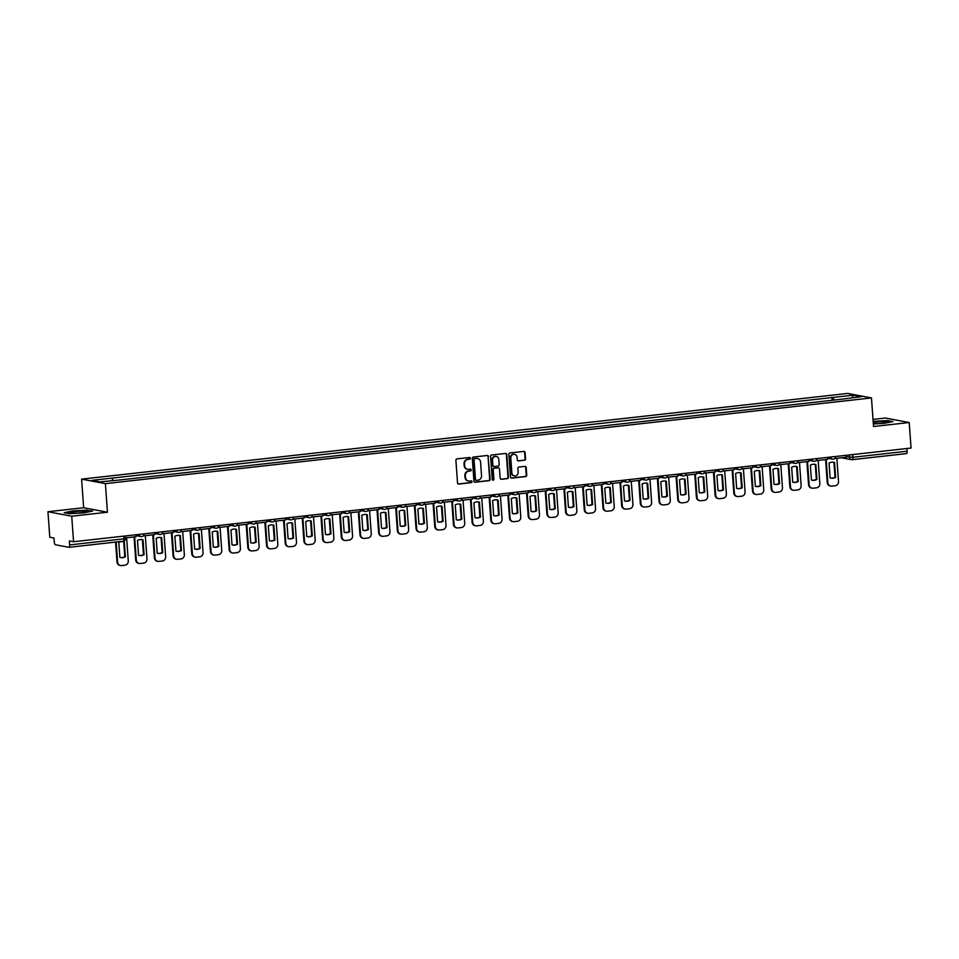 <?xml version="1.0" encoding="UTF-8"?>
<svg xmlns="http://www.w3.org/2000/svg" width="959" height="959" viewBox="0 0 959 959"><rect width="100%" height="100%" fill="white"/><g stroke="black" fill="none" stroke-linecap="round" stroke-linejoin="round"><path stroke-width="1.44" d="M470.366 458.27A0.887 0.827 100.7 0 0 469.478 457.479L456.975 458.882A1.271 1.175 100.7 0 0 455.897 460.272L457.515 482.928A1.271 1.175 100.7 0 0 458.786 484.055L471.277 482.653A0.887 0.827 100.7 0 0 471.384 480.903A0.887 0.827 100.7 0 0 471.157 480.891L469.538 481.07A4.064 3.764 100.7 0 1 465.487 477.462L465.343 475.58A4.064 3.764 100.7 0 1 468.819 471.133L470.437 470.953A0.887 0.827 100.7 0 0 470.545 469.191A0.887 0.827 100.7 0 0 470.318 469.191L468.699 469.371A4.064 3.764 100.7 0 1 464.647 465.762L464.504 463.868A4.064 3.764 100.7 0 1 467.98 459.421L469.598 459.241A0.887 0.827 100.7 0 0 470.366 458.27M467.417 469.275A4.064 3.764 100.7 0 1 464.168 465.666L464.036 463.784A4.064 3.764 100.7 0 1 467.512 459.337L469.119 459.157A0.887 0.827 100.7 0 0 469.454 457.479M458.222 483.971A1.271 1.175 100.7 0 0 458.306 483.959L470.797 482.569A0.887 0.827 100.7 0 0 471.133 480.891M468.256 480.986A4.064 3.764 100.7 0 1 465.007 477.378L464.875 475.484A4.064 3.764 100.7 0 1 468.352 471.037L469.958 470.857A0.887 0.827 100.7 0 0 470.294 469.191M524.477 460.272A1.271 1.175 100.7 0 0 525.556 458.882L525.1 452.528A1.271 1.175 100.7 0 0 523.83 451.401L509.96 452.948A1.271 1.175 100.7 0 0 508.869 454.338L510.5 476.995A1.271 1.175 100.7 0 0 511.758 478.121L525.64 476.575A1.271 1.175 100.7 0 0 526.731 475.184L526.179 467.501A1.271 1.175 100.7 0 0 524.909 466.374L518.975 467.045A1.271 1.175 100.7 0 0 517.884 468.436L518.16 472.236A3.392 3.141 100.7 0 1 514.384 475.928A3.392 3.141 100.7 0 1 511.866 472.943L510.799 458.03A3.392 3.141 100.7 0 1 514.575 454.338A3.392 3.141 100.7 0 1 517.093 457.323L517.261 459.817A1.271 1.175 100.7 0 0 518.531 460.943L523.998 460.188A1.271 1.175 100.7 0 0 525.076 458.798L524.621 452.432A1.271 1.175 100.7 0 0 523.914 451.389M107.444 512.226L83.649 507.731L47.95 511.722L71.733 516.218L107.444 512.226L105.394 483.636L871.467 397.925L873.517 426.515L909.216 422.523L911.05 448.045L73.567 541.739L69.36 540.936L69.635 544.916L123.915 538.838L125.545 538.478L125.365 535.937M71.733 516.218L73.567 541.739M488.527 456.616A1.271 1.175 100.7 0 0 487.256 455.489L473.386 457.047A1.271 1.175 100.7 0 0 472.296 458.438L473.926 481.094A1.271 1.175 100.7 0 0 475.184 482.221L489.066 480.663A1.271 1.175 100.7 0 0 490.157 479.272L488.047 456.532A1.271 1.175 100.7 0 0 487.34 455.489M491.667 454.998L505.549 453.451A1.271 1.175 100.7 0 1 506.82 454.578L508.438 477.234A1.271 1.175 100.7 0 1 507.347 478.625L501.413 479.284A1.271 1.175 100.7 0 1 500.142 478.157L499.483 468.963A1.271 1.175 100.7 0 0 498.224 467.836L494.281 468.28A1.271 1.175 100.7 0 0 493.202 469.67L493.885 479.236A0.887 0.827 100.7 0 1 492.89 480.207A0.887 0.827 100.7 0 1 492.231 479.428L490.588 456.388A1.271 1.175 100.7 0 1 491.667 454.998M47.95 511.722L49.784 537.244L53.992 538.035L54.279 542.015A2.589 0.935 -96.4 0 0 55.406 544.76L68.868 547.301A2.589 0.935 -96.4 0 0 68.976 547.301A2.589 0.935 -96.4 0 0 69.635 544.916M83.649 507.731L81.599 479.14L847.684 393.43L871.467 397.925M909.216 422.523L885.433 418.028L873.014 419.419M906.926 448.5L907.13 451.221A2.589 0.935 83.6 0 1 906.459 453.607A2.589 0.935 83.6 0 1 906.363 453.607L852.287 459.649M834.138 400.059L833.059 397.446L853.186 395.192L861.17 396.702L842.158 399.16L121.134 479.836L99.892 481.874L91.896 480.363L112.023 478.109L112.982 480.411M833.059 397.446L112.023 478.109M105.394 483.636L81.599 479.14M87.329 510.104L73.112 510.895L64.205 512.693L69.504 513.688L83.721 512.897L92.627 511.099L87.353 510.464M873.337 423.95L884.054 423.351L892.973 421.564L887.662 420.557L873.146 421.409M832.148 400.287L831.933 397.23M852.131 397.709L853.186 395.192M474.633 482.137A1.271 1.175 100.7 0 0 474.717 482.125L488.587 480.579A1.271 1.175 100.7 0 0 489.677 479.188L488.047 456.532M474.801 458.666A0.887 0.827 100.7 0 0 474.046 459.637L475.472 479.524A0.887 0.827 100.7 0 0 476.359 480.315L478.062 480.123A4.064 3.764 100.7 0 0 481.538 475.676L480.567 462.082A4.064 3.764 100.7 0 0 476.503 458.474L474.333 458.57A0.887 0.827 100.7 0 0 473.566 459.541L474.046 459.637M475.88 480.219A0.887 0.827 100.7 0 1 474.993 479.428L473.566 459.541M477.306 458.474A4.064 3.764 100.7 0 0 476.036 458.378L476.503 458.474M474.333 458.57L476.036 458.378M500.85 479.2A1.271 1.175 100.7 0 0 500.934 479.188L506.879 478.529A1.271 1.175 100.7 0 0 507.958 477.138L506.34 454.482A1.271 1.175 100.7 0 0 505.633 453.439M498.308 467.836A1.271 1.175 100.7 0 0 497.745 467.752L493.813 468.196A1.271 1.175 100.7 0 0 492.722 469.586L493.885 479.236M492.662 480.123A0.887 0.827 100.7 0 0 493.406 479.152M498.8 459.433A3.392 3.141 100.7 0 0 496.294 456.448A3.392 3.141 100.7 0 0 492.518 460.14L492.89 465.391A1.271 1.175 100.7 0 0 494.161 466.518L498.093 466.074A1.271 1.175 100.7 0 0 499.183 464.683L498.8 459.433M496.055 456.412A3.392 3.141 100.7 0 0 492.039 460.044L492.518 460.14M493.597 466.434A1.271 1.175 100.7 0 1 492.411 465.307L492.039 460.044M517.98 460.859A1.271 1.175 100.7 0 0 518.052 460.847L523.998 460.188M514.336 454.302A3.392 3.141 100.7 0 0 510.32 457.934L510.799 458.03M514.144 475.868A3.392 3.141 100.7 0 1 511.387 472.859L510.32 457.934M511.207 478.038A1.271 1.175 100.7 0 0 511.291 478.038L525.16 476.479A1.271 1.175 100.7 0 0 526.251 475.089L525.7 467.417A1.271 1.175 100.7 0 0 524.993 466.374M115.571 542.087L116.998 562.01A3.872 3.596 100.7 0 0 119.875 565.414L120.486 565.534A3.872 3.596 100.7 0 0 121.481 565.57L124.958 565.187A3.872 3.596 -79.3 0 0 128.278 560.931L126.624 537.771M125.389 556.807A8.008 7.432 -79.3 0 1 119.875 557.419L118.808 542.53A8.008 7.432 100.7 0 1 124.322 541.907L125.389 556.807L124.766 556.688A8.008 7.432 -79.3 0 1 120.307 557.539M124.766 556.688L123.699 541.799A8.008 7.432 100.7 0 0 123.267 541.679M135.878 534.762L136.022 536.716L125.497 537.891M120.486 565.534A3.872 3.596 100.7 0 1 117.621 562.13L116.171 542.027M124.322 541.907L123.699 541.799M73.232 513.197A8.403 0.863 -4.1 0 0 86.682 511.71A8.403 0.863 -4.1 0 0 83.625 511.111A8.403 0.863 -4.1 0 0 74.095 511.722A8.403 0.863 -4.1 0 0 70.199 512.897A8.403 0.863 -4.1 0 0 73.232 513.197M65.032 512.849L73.292 511.183L87.065 510.416L91.704 511.291M873.313 423.65A8.403 0.863 -4.1 0 0 873.577 423.662A8.403 0.863 -4.1 0 0 887.027 422.176A8.403 0.863 -4.1 0 0 883.97 421.564A8.403 0.863 -4.1 0 0 873.217 422.356M873.169 421.732L887.411 420.869L892.05 421.744M134.044 536.944L135.687 559.912A3.872 3.596 100.7 0 0 138.564 563.329L139.187 563.436A3.872 3.596 100.7 0 0 140.182 563.484L143.646 563.089A3.872 3.596 -79.3 0 0 146.967 558.845L145.312 535.673M144.078 554.71A8.008 7.432 -79.3 0 1 138.564 555.333L137.497 540.432A8.008 7.432 100.7 0 1 143.011 539.821L144.078 554.71L143.454 554.602A8.008 7.432 -79.3 0 1 138.995 555.453M143.454 554.602L142.388 539.701A8.008 7.432 100.7 0 0 141.956 539.581M154.579 532.677L154.711 534.631L144.054 535.817L143.97 534.678M143.43 535.697L144.054 535.817M139.187 563.436A3.872 3.596 100.7 0 1 136.31 560.032L134.644 536.872M143.011 539.821L142.388 539.701M152.733 534.846L154.375 557.826A3.872 3.596 100.7 0 0 157.252 561.231L157.875 561.351A3.872 3.596 100.7 0 0 158.87 561.387L162.347 561.003A3.872 3.596 -79.3 0 0 165.655 556.747L164.001 533.588M162.766 552.624A8.008 7.432 -79.3 0 1 157.252 553.235L156.185 538.347A8.008 7.432 100.7 0 1 161.699 537.735L162.766 552.624L162.155 552.504A8.008 7.432 -79.3 0 1 157.684 553.355M162.155 552.504L161.076 537.615A8.008 7.432 100.7 0 0 160.644 537.496M173.267 530.579L173.399 532.533L162.742 533.731L162.658 532.581M162.119 533.6L162.742 533.731M157.875 561.351A3.872 3.596 100.7 0 1 154.998 557.946L153.332 534.774M161.699 537.735L161.076 537.615M171.421 532.76L173.064 555.74A3.872 3.596 100.7 0 0 175.941 559.145L176.564 559.265A3.872 3.596 100.7 0 0 177.559 559.301L181.035 558.905A3.872 3.596 -79.3 0 0 184.356 554.662L182.69 531.49M181.455 550.538A8.008 7.432 -79.3 0 1 175.953 551.149L174.886 536.261A8.008 7.432 100.7 0 1 180.388 535.637L181.455 550.538L180.843 550.418A8.008 7.432 -79.3 0 1 176.384 551.269M180.843 550.418L179.777 535.518A8.008 7.432 100.7 0 0 179.345 535.41M191.956 528.493L192.1 530.447L181.431 531.634L181.347 530.495M180.807 531.514L181.431 531.634M176.564 559.265A3.872 3.596 100.7 0 1 173.687 555.848L172.033 532.689M180.388 535.637L179.777 535.518M190.11 530.663L191.764 553.643A3.872 3.596 100.7 0 0 194.629 557.047L195.252 557.167A3.872 3.596 100.7 0 0 196.247 557.203L199.724 556.819A3.872 3.596 -79.3 0 0 203.044 552.564L201.378 529.404M200.155 548.44A8.008 7.432 -79.3 0 1 194.641 549.063L193.574 534.163A8.008 7.432 100.7 0 1 199.076 533.552L200.155 548.44L199.532 548.32A8.008 7.432 -79.3 0 1 195.073 549.171M199.532 548.32L198.465 533.432A8.008 7.432 100.7 0 0 198.033 533.312M210.644 526.395L210.788 528.349L200.119 529.548L200.035 528.397M199.508 529.416L200.119 529.548M195.252 557.167A3.872 3.596 100.7 0 1 192.375 553.763L190.721 530.603M199.076 533.552L198.465 533.432M208.798 528.577L210.453 551.557A3.872 3.596 100.7 0 0 213.33 554.961L213.941 555.081A3.872 3.596 100.7 0 0 214.936 555.117L218.412 554.722A3.872 3.596 -79.3 0 0 221.733 550.478L220.067 527.318M218.844 546.354A8.008 7.432 -79.3 0 1 213.33 546.966L212.263 532.077A8.008 7.432 100.7 0 1 217.777 531.454L218.844 546.354L218.22 546.234A8.008 7.432 -79.3 0 1 213.761 547.086M218.22 546.234L217.154 531.346A8.008 7.432 100.7 0 0 216.722 531.226M229.333 524.309L229.477 526.263L218.808 527.45L218.736 526.311M218.196 527.33L218.808 527.45M213.941 555.081A3.872 3.596 100.7 0 1 211.064 551.665L209.41 528.505M217.777 531.454L217.154 531.346M227.499 526.479L229.141 549.459A3.872 3.596 100.7 0 0 232.018 552.863L232.629 552.983A3.872 3.596 100.7 0 0 233.624 553.019L237.101 552.636A3.872 3.596 -79.3 0 0 240.421 548.38L238.767 525.22M237.532 544.256A8.008 7.432 -79.3 0 1 232.018 544.88L230.951 529.979A8.008 7.432 100.7 0 1 236.465 529.368L237.532 544.256L236.909 544.149A8.008 7.432 -79.3 0 1 232.45 544.988M236.909 544.149L235.842 529.248A8.008 7.432 100.7 0 0 235.411 529.128M248.021 522.223L248.165 524.165L237.508 525.364L237.424 524.213M236.885 525.232L237.508 525.364M232.629 552.983A3.872 3.596 100.7 0 1 229.764 549.579L228.098 526.419M236.465 529.368L235.842 529.248M246.187 524.393L247.83 547.373A3.872 3.596 100.7 0 0 250.707 550.778L251.33 550.898A3.872 3.596 100.7 0 0 252.325 550.934L255.789 550.538A3.872 3.596 -79.3 0 0 259.11 546.294L257.456 523.135M256.221 542.171A8.008 7.432 -79.3 0 1 250.707 542.782L249.64 527.894A8.008 7.432 100.7 0 1 255.154 527.27L256.221 542.171L255.597 542.051A8.008 7.432 -79.3 0 1 251.138 542.902M255.597 542.051L254.531 527.162A8.008 7.432 100.7 0 0 254.099 527.042M266.722 520.126L266.854 522.08L256.197 523.266L256.113 522.128M255.573 523.146L256.197 523.266M251.33 550.898A3.872 3.596 100.7 0 1 248.453 547.493L246.787 524.321M255.154 527.27L254.531 527.162M264.876 522.295L266.518 545.275A3.872 3.596 100.7 0 0 269.395 548.692L270.018 548.8A3.872 3.596 100.7 0 0 271.013 548.836L274.49 548.452A3.872 3.596 -79.3 0 0 277.798 544.209L276.144 521.037M274.909 540.073A8.008 7.432 -79.3 0 1 269.395 540.696L268.328 525.796A8.008 7.432 100.7 0 1 273.842 525.184L274.909 540.073L274.298 539.965A8.008 7.432 -79.3 0 1 269.827 540.816M274.298 539.965L273.231 525.064A8.008 7.432 100.7 0 0 272.8 524.945M285.41 518.04L285.542 519.994L274.885 521.181L274.801 520.03M274.262 521.061L274.885 521.181M270.018 548.8A3.872 3.596 100.7 0 1 267.141 545.395L265.475 522.235M273.842 525.184L273.231 525.064M283.564 520.21L285.219 543.19A3.872 3.596 100.7 0 0 288.084 546.594L288.707 546.714A3.872 3.596 100.7 0 0 289.702 546.75L293.178 546.366A3.872 3.596 -79.3 0 0 296.499 542.111L294.833 518.951M293.598 537.987A8.008 7.432 -79.3 0 1 288.096 538.598L287.029 523.71A8.008 7.432 100.7 0 1 292.531 523.087L293.598 537.987L292.986 537.867A8.008 7.432 -79.3 0 1 288.527 538.718M292.986 537.867L291.92 522.979A8.008 7.432 100.7 0 0 291.488 522.859M304.099 515.942L304.243 517.896L293.574 519.095L293.49 517.944M292.951 518.963L293.574 519.095M288.707 546.714A3.872 3.596 100.7 0 1 285.83 543.309L284.176 520.138M292.531 523.087L291.92 522.979M302.253 518.124L303.907 541.092A3.872 3.596 100.7 0 0 306.784 544.508L307.395 544.616A3.872 3.596 100.7 0 0 308.39 544.664L311.867 544.268A3.872 3.596 -79.3 0 0 315.187 540.025L313.521 516.853M312.298 535.901A8.008 7.432 -79.3 0 1 306.784 536.513L305.717 521.612A8.008 7.432 100.7 0 1 311.231 521.001L312.298 535.901L311.675 535.781A8.008 7.432 -79.3 0 1 307.216 536.632M311.675 535.781L310.608 520.881A8.008 7.432 100.7 0 0 310.177 520.773M322.787 513.856L322.931 515.81L312.262 516.997L312.178 515.858M311.651 516.877L312.262 516.997M307.395 544.616A3.872 3.596 100.7 0 1 304.518 541.212L302.864 518.052M311.231 521.001L310.608 520.881M320.953 516.026L322.596 539.006A3.872 3.596 100.7 0 0 325.473 542.41L326.084 542.53A3.872 3.596 100.7 0 0 327.079 542.566L330.555 542.183A3.872 3.596 -79.3 0 0 333.876 537.927L332.222 514.767M330.987 533.803A8.008 7.432 -79.3 0 1 325.473 534.427L324.406 519.526A8.008 7.432 100.7 0 1 329.92 518.915L330.987 533.803L330.364 533.683A8.008 7.432 -79.3 0 1 325.904 534.535M330.364 533.683L329.297 518.795A8.008 7.432 100.7 0 0 328.865 518.675M341.476 511.758L341.62 513.712L330.951 514.911L330.879 513.76M330.34 514.779L330.951 514.911M326.084 542.53A3.872 3.596 100.7 0 1 323.207 539.126L321.553 515.966M329.92 518.915L329.297 518.795M339.642 513.94L341.284 536.92A3.872 3.596 100.7 0 0 344.161 540.325L344.772 540.444A3.872 3.596 100.7 0 0 345.779 540.48L349.244 540.085A3.872 3.596 -79.3 0 0 352.564 535.841L350.91 512.681M349.675 531.718A8.008 7.432 -79.3 0 1 344.161 532.329L343.094 517.44A8.008 7.432 100.7 0 1 348.608 516.817L349.675 531.718L349.052 531.598A8.008 7.432 -79.3 0 1 344.593 532.449M349.052 531.598L347.985 516.697A8.008 7.432 100.7 0 0 347.554 516.589M360.176 509.673L360.308 511.627L349.651 512.813L349.567 511.674M349.028 512.693L349.651 512.813M344.772 540.444A3.872 3.596 100.7 0 1 341.907 537.028L340.241 513.868M348.608 516.817L347.985 516.697M358.33 511.842L359.973 534.822A3.872 3.596 100.7 0 0 362.85 538.227L363.473 538.347A3.872 3.596 100.7 0 0 364.468 538.383L367.944 537.999A3.872 3.596 -79.3 0 0 371.253 533.743L369.599 510.584M368.364 529.62A8.008 7.432 -79.3 0 1 362.85 530.243L361.783 515.343A8.008 7.432 100.7 0 1 367.297 514.731L368.364 529.62L367.753 529.5A8.008 7.432 -79.3 0 1 363.281 530.351M367.753 529.5L366.674 514.611A8.008 7.432 100.7 0 0 366.242 514.492M378.865 507.575L378.997 509.529L368.34 510.727L368.256 509.577M367.717 510.596L368.34 510.727M363.473 538.347A3.872 3.596 100.7 0 1 360.596 534.942L358.93 511.782M367.297 514.731L366.674 514.611M377.019 509.756L378.661 532.736A3.872 3.596 100.7 0 0 381.538 536.141L382.161 536.261A3.872 3.596 100.7 0 0 383.156 536.297L386.633 535.901A3.872 3.596 -79.3 0 0 389.953 531.658L388.287 508.498M387.052 527.534A8.008 7.432 -79.3 0 1 381.55 528.145L380.471 513.257A8.008 7.432 100.7 0 1 385.986 512.633L387.052 527.534L386.441 527.414A8.008 7.432 -79.3 0 1 381.982 528.265M386.441 527.414L385.374 512.526A8.008 7.432 100.7 0 0 384.943 512.406M397.553 505.489L397.697 507.443L387.028 508.63L386.945 507.491M386.405 508.51L387.028 508.63M382.161 536.261A3.872 3.596 100.7 0 1 379.284 532.844L377.63 509.685M385.986 512.633L385.374 512.526M395.707 507.659L397.362 530.639A3.872 3.596 100.7 0 0 400.227 534.055L400.85 534.163A3.872 3.596 100.7 0 0 401.845 534.199L405.321 533.815A3.872 3.596 -79.3 0 0 408.642 529.56L406.976 506.4M405.741 525.436A8.008 7.432 -79.3 0 1 400.239 526.059L399.172 511.159A8.008 7.432 100.7 0 1 404.674 510.548L405.741 525.436L405.13 525.328A8.008 7.432 -79.3 0 1 400.67 526.179M405.13 525.328L404.063 510.428A8.008 7.432 100.7 0 0 403.631 510.308M416.242 503.403L416.386 505.345L405.717 506.544L405.633 505.393M405.106 506.412L405.717 506.544M400.85 534.163A3.872 3.596 100.7 0 1 397.973 530.759L396.319 507.599M404.674 510.548L404.063 510.428M414.396 505.573L416.05 528.553A3.872 3.596 100.7 0 0 418.927 531.957L419.539 532.077A3.872 3.596 100.7 0 0 420.533 532.113L424.01 531.73A3.872 3.596 -79.3 0 0 427.33 527.474L425.664 504.314M424.441 523.35A8.008 7.432 -79.3 0 1 418.927 523.962L417.86 509.073A8.008 7.432 100.7 0 1 423.375 508.45L424.441 523.35L423.818 523.23A8.008 7.432 -79.3 0 1 419.359 524.082M423.818 523.23L422.751 508.342A8.008 7.432 100.7 0 0 422.32 508.222M434.93 501.305L435.074 503.259L424.405 504.458L424.334 503.307M423.794 504.326L424.405 504.458M419.539 532.077A3.872 3.596 100.7 0 1 416.662 528.673L415.007 505.501M423.375 508.45L422.751 508.342M433.096 503.487L434.739 526.455A3.872 3.596 100.7 0 0 437.616 529.871L438.227 529.979A3.872 3.596 100.7 0 0 439.222 530.015L442.698 529.632A3.872 3.596 -79.3 0 0 446.019 525.388L444.365 502.216M443.13 521.252A8.008 7.432 -79.3 0 1 437.616 521.876L436.549 506.975A8.008 7.432 100.7 0 1 442.063 506.364L443.13 521.252L442.507 521.145A8.008 7.432 -79.3 0 1 438.047 521.996M442.507 521.145L441.44 506.244A8.008 7.432 100.7 0 0 441.008 506.124M453.619 499.219L453.763 501.173L443.106 502.36L443.022 501.221M442.483 502.24L443.106 502.36M438.227 529.979A3.872 3.596 100.7 0 1 435.362 526.575L433.696 503.415M442.063 506.364L441.44 506.244M451.785 501.389L453.427 524.369A3.872 3.596 100.7 0 0 456.304 527.774L456.928 527.894A3.872 3.596 100.7 0 0 457.923 527.929L461.387 527.546A3.872 3.596 -79.3 0 0 464.707 523.29L463.053 500.13M461.818 519.167A8.008 7.432 -79.3 0 1 456.304 519.778L455.237 504.89A8.008 7.432 100.7 0 1 460.752 504.278L461.818 519.167L461.195 519.047A8.008 7.432 -79.3 0 1 456.736 519.898M461.195 519.047L460.128 504.158A8.008 7.432 100.7 0 0 459.697 504.038M472.319 497.122L472.451 499.076L461.794 500.274L461.711 499.124M461.171 500.142L461.794 500.274M456.928 527.894A3.872 3.596 100.7 0 1 454.051 524.489L452.384 501.317M460.752 504.278L460.128 504.158M470.473 499.303L472.116 522.283A3.872 3.596 100.7 0 0 474.993 525.688L475.616 525.808A3.872 3.596 100.7 0 0 476.611 525.844L480.087 525.448A3.872 3.596 -79.3 0 0 483.396 521.205L481.742 498.033M480.507 517.081A8.008 7.432 -79.3 0 1 474.993 517.692L473.926 502.804A8.008 7.432 100.7 0 1 479.44 502.18L480.507 517.081L479.896 516.961A8.008 7.432 -79.3 0 1 475.424 517.812M479.896 516.961L478.829 502.06A8.008 7.432 100.7 0 0 478.397 501.953M491.008 495.036L491.14 496.99L480.483 498.177L480.399 497.038M479.86 498.057L480.483 498.177M475.616 525.808A3.872 3.596 100.7 0 1 472.739 522.391L471.073 499.231M479.44 502.18L478.829 502.06M489.162 497.206L490.816 520.186A3.872 3.596 100.7 0 0 493.681 523.59L494.305 523.71A3.872 3.596 100.7 0 0 495.3 523.746L498.776 523.362A3.872 3.596 -79.3 0 0 502.096 519.107L500.43 495.947M499.195 514.983A8.008 7.432 -79.3 0 1 493.693 515.606L492.626 500.706A8.008 7.432 100.7 0 1 498.129 500.095L499.195 514.983L498.584 514.863A8.008 7.432 -79.3 0 1 494.125 515.714M498.584 514.863L497.517 499.975A8.008 7.432 100.7 0 0 497.086 499.855M509.697 492.938L509.84 494.892L499.171 496.091L499.088 494.94M498.548 495.959L499.171 496.091M494.305 523.71A3.872 3.596 100.7 0 1 491.428 520.305L489.773 497.146M498.129 500.095L497.517 499.975M507.85 495.12L509.505 518.1A3.872 3.596 100.7 0 0 512.382 521.504L512.993 521.624A3.872 3.596 100.7 0 0 513.988 521.66L517.464 521.264A3.872 3.596 -79.3 0 0 520.785 517.021L519.119 493.861M517.896 512.897A8.008 7.432 -79.3 0 1 512.382 513.509L511.315 498.62A8.008 7.432 100.7 0 1 516.817 497.997L517.896 512.897L517.273 512.777A8.008 7.432 -79.3 0 1 512.813 513.628M517.273 512.777L516.206 497.877A8.008 7.432 100.7 0 0 515.774 497.769M528.385 490.852L528.529 492.806L517.86 493.993L517.776 492.854M517.249 493.873L517.86 493.993M512.993 521.624A3.872 3.596 100.7 0 1 510.116 518.208L508.462 495.048M516.817 497.997L516.206 497.877M526.539 493.022L528.193 516.002A3.872 3.596 100.7 0 0 531.07 519.406L531.682 519.526A3.872 3.596 100.7 0 0 532.677 519.562L536.153 519.179A3.872 3.596 -79.3 0 0 539.473 514.923L537.807 491.763M536.584 510.799A8.008 7.432 -79.3 0 1 531.07 511.423L530.003 496.522A8.008 7.432 100.7 0 1 535.518 495.911L536.584 510.799L535.961 510.691A8.008 7.432 -79.3 0 1 531.502 511.531M535.961 510.691L534.894 495.791A8.008 7.432 100.7 0 0 534.463 495.671M547.074 488.766L547.217 490.708L536.549 491.907L536.477 490.756M535.937 491.775L536.549 491.907M531.682 519.526A3.872 3.596 100.7 0 1 528.805 516.122L527.15 492.962M535.518 495.911L534.894 495.791M545.239 490.936L546.882 513.916A3.872 3.596 100.7 0 0 549.759 517.321L550.37 517.44A3.872 3.596 100.7 0 0 551.365 517.476L554.841 517.081A3.872 3.596 -79.3 0 0 558.162 512.837L556.508 489.677M555.273 508.714A8.008 7.432 -79.3 0 1 549.759 509.325L548.692 494.436A8.008 7.432 100.7 0 1 554.206 493.813L555.273 508.714L554.65 508.594A8.008 7.432 -79.3 0 1 550.19 509.445M554.65 508.594L553.583 493.705A8.008 7.432 100.7 0 0 553.151 493.585M565.762 486.669L565.906 488.622L555.249 489.809L555.165 488.67M554.626 489.689L555.249 489.809M550.37 517.44A3.872 3.596 100.7 0 1 547.505 514.036L545.839 490.864M554.206 493.813L553.583 493.705M563.928 488.838L565.57 511.818A3.872 3.596 100.7 0 0 568.447 515.235L569.071 515.343A3.872 3.596 100.7 0 0 570.066 515.379L573.542 514.995A3.872 3.596 -79.3 0 0 576.85 510.751L575.196 487.58M573.962 506.616A8.008 7.432 -79.3 0 1 568.447 507.239L567.38 492.339A8.008 7.432 100.7 0 1 572.895 491.727L573.962 506.616L573.338 506.508A8.008 7.432 -79.3 0 1 568.879 507.359M573.338 506.508L572.271 491.607A8.008 7.432 100.7 0 0 571.84 491.488M584.463 484.583L584.594 486.537L573.938 487.723L573.854 486.573M573.314 487.604L573.938 487.723M569.071 515.343A3.872 3.596 100.7 0 1 566.194 511.938L564.527 488.778M572.895 491.727L572.271 491.607M582.616 486.752L584.259 509.732A3.872 3.596 100.7 0 0 587.136 513.137L587.759 513.257A3.872 3.596 100.7 0 0 588.754 513.293L592.23 512.909A3.872 3.596 -79.3 0 0 595.551 508.654L593.885 485.494M592.65 504.53A8.008 7.432 -79.3 0 1 587.136 505.141L586.069 490.253A8.008 7.432 100.7 0 1 591.583 489.629L592.65 504.53L592.039 504.41A8.008 7.432 -79.3 0 1 587.567 505.261M592.039 504.41L590.972 489.522A8.008 7.432 100.7 0 0 590.54 489.402M603.151 482.485L603.295 484.439L592.626 485.638L592.542 484.487M592.003 485.506L592.626 485.638M587.759 513.257A3.872 3.596 100.7 0 1 584.882 509.852L583.216 486.681M591.583 489.629L590.972 489.522M601.305 484.667L602.959 507.635A3.872 3.596 100.7 0 0 605.824 511.051L606.448 511.159A3.872 3.596 100.7 0 0 607.443 511.207L610.919 510.811A3.872 3.596 -79.3 0 0 614.239 506.568L612.573 483.396M611.339 502.432A8.008 7.432 -79.3 0 1 605.836 503.055L604.769 488.155A8.008 7.432 100.7 0 1 610.272 487.544L611.339 502.432L610.727 502.324A8.008 7.432 -79.3 0 1 606.268 503.175M610.727 502.324L609.66 487.424A8.008 7.432 100.7 0 0 609.229 487.316M621.84 480.399L621.983 482.353L611.315 483.54L611.231 482.401M610.703 483.42L611.315 483.54M606.448 511.159A3.872 3.596 100.7 0 1 603.571 507.755L601.916 484.595M610.272 487.544L609.66 487.424M619.994 482.569L621.648 505.549A3.872 3.596 100.7 0 0 624.525 508.953L625.136 509.073A3.872 3.596 100.7 0 0 626.131 509.109L629.607 508.726A3.872 3.596 -79.3 0 0 632.928 504.47L631.262 481.31M630.039 500.346A8.008 7.432 -79.3 0 1 624.525 500.958L623.458 486.069A8.008 7.432 100.7 0 1 628.972 485.458L630.039 500.346L629.416 500.226A8.008 7.432 -79.3 0 1 624.956 501.077M629.416 500.226L628.349 485.338A8.008 7.432 100.7 0 0 627.917 485.218M640.528 478.301L640.672 480.255L630.003 481.454L629.919 480.303M629.392 481.322L630.003 481.454M625.136 509.073A3.872 3.596 100.7 0 1 622.259 505.669L620.605 482.497M628.972 485.458L628.349 485.338M638.694 480.483L640.336 503.463A3.872 3.596 100.7 0 0 643.213 506.867L643.825 506.987A3.872 3.596 100.7 0 0 644.82 507.023L648.296 506.628A3.872 3.596 -79.3 0 0 651.617 502.384L649.962 479.224M648.728 498.26A8.008 7.432 -79.3 0 1 643.213 498.872L642.146 483.983A8.008 7.432 100.7 0 1 647.661 483.36L648.728 498.26L648.104 498.141A8.008 7.432 -79.3 0 1 643.645 498.992M648.104 498.141L647.037 483.24A8.008 7.432 100.7 0 0 646.606 483.132M659.217 476.215L659.36 478.169L648.704 479.356L648.62 478.217M648.08 479.236L648.704 479.356M643.825 506.987A3.872 3.596 100.7 0 1 640.96 503.571L639.293 480.411M647.661 483.36L647.037 483.24M657.383 478.385L659.025 501.365A3.872 3.596 100.7 0 0 661.902 504.77L662.525 504.89A3.872 3.596 100.7 0 0 663.52 504.925L666.984 504.542A3.872 3.596 -79.3 0 0 670.305 500.286L668.651 477.126M667.416 496.163A8.008 7.432 -79.3 0 1 661.902 496.786L660.835 481.886A8.008 7.432 100.7 0 1 666.349 481.274L667.416 496.163L666.793 496.043A8.008 7.432 -79.3 0 1 662.333 496.894M666.793 496.043L665.726 481.154A8.008 7.432 100.7 0 0 665.294 481.034M677.917 474.118L678.049 476.072L667.392 477.27L667.308 476.12M666.769 477.138L667.392 477.27M662.525 504.89A3.872 3.596 100.7 0 1 659.648 501.485L657.982 478.325M666.349 481.274L665.726 481.154M676.071 476.299L677.713 499.279A3.872 3.596 100.7 0 0 680.59 502.684L681.214 502.804A3.872 3.596 100.7 0 0 682.209 502.84L685.685 502.444A3.872 3.596 -79.3 0 0 688.994 498.201L687.339 475.041M686.105 494.077A8.008 7.432 -79.3 0 1 680.59 494.688L679.523 479.8A8.008 7.432 100.7 0 1 685.038 479.176L686.105 494.077L685.493 493.957A8.008 7.432 -79.3 0 1 681.022 494.808M685.493 493.957L684.414 479.068A8.008 7.432 100.7 0 0 683.983 478.949M696.606 472.032L696.737 473.986L686.081 475.173L685.997 474.034M685.457 475.053L686.081 475.173M681.214 502.804A3.872 3.596 100.7 0 1 678.337 499.387L676.67 476.227M685.038 479.176L684.414 479.068M694.76 474.202L696.402 497.182A3.872 3.596 100.7 0 0 699.279 500.598L699.902 500.706A3.872 3.596 100.7 0 0 700.897 500.742L704.374 500.358A3.872 3.596 -79.3 0 0 707.694 496.103L706.028 472.943M704.793 491.979A8.008 7.432 -79.3 0 1 699.291 492.602L698.212 477.702A8.008 7.432 100.7 0 1 703.726 477.091L704.793 491.979L704.182 491.871A8.008 7.432 -79.3 0 1 699.722 492.722M704.182 491.871L703.115 476.971A8.008 7.432 100.7 0 0 702.683 476.851M715.294 469.946L715.438 471.888L704.769 473.087L704.685 471.936M704.146 472.955L704.769 473.087M699.902 500.706A3.872 3.596 100.7 0 1 697.025 497.301L695.371 474.142M703.726 477.091L703.115 476.971M713.448 472.116L715.102 495.096A3.872 3.596 100.7 0 0 717.967 498.5L718.591 498.62A3.872 3.596 100.7 0 0 719.586 498.656L723.062 498.26A3.872 3.596 -79.3 0 0 726.383 494.017L724.716 470.857M723.482 489.893A8.008 7.432 -79.3 0 1 717.979 490.505L716.912 475.616A8.008 7.432 100.7 0 1 722.415 474.993L723.482 489.893L722.87 489.773A8.008 7.432 -79.3 0 1 718.411 490.624M722.87 489.773L721.803 474.885A8.008 7.432 100.7 0 0 721.372 474.765M733.983 467.848L734.126 469.802L723.458 471.001L723.374 469.85M722.846 470.869L723.458 471.001M718.591 498.62A3.872 3.596 100.7 0 1 715.714 495.216L714.059 472.044M722.415 474.993L721.803 474.885M732.137 470.03L733.791 492.998A3.872 3.596 100.7 0 0 736.668 496.414L737.279 496.522A3.872 3.596 100.7 0 0 738.274 496.558L741.751 496.175A3.872 3.596 -79.3 0 0 745.071 491.931L743.405 468.759M742.182 487.795A8.008 7.432 -79.3 0 1 736.668 488.419L735.601 473.518A8.008 7.432 100.7 0 1 741.115 472.907L742.182 487.795L741.559 487.687A8.008 7.432 -79.3 0 1 737.099 488.539M741.559 487.687L740.492 472.787A8.008 7.432 100.7 0 0 740.06 472.667M752.671 465.762L752.815 467.716L742.146 468.903L742.074 467.764M741.535 468.783L742.146 468.903M737.279 496.522A3.872 3.596 100.7 0 1 734.402 493.118L732.748 469.958M741.115 472.907L740.492 472.787M750.837 467.932L752.479 490.912A3.872 3.596 100.7 0 0 755.356 494.317L755.968 494.436A3.872 3.596 100.7 0 0 756.963 494.472L760.439 494.089A3.872 3.596 -79.3 0 0 763.76 489.833L762.105 466.673M760.871 485.71A8.008 7.432 -79.3 0 1 755.356 486.321L754.289 471.432A8.008 7.432 100.7 0 1 759.804 470.821L760.871 485.71L760.247 485.59A8.008 7.432 -79.3 0 1 755.788 486.441M760.247 485.59L759.18 470.701A8.008 7.432 100.7 0 0 758.749 470.581M771.36 463.665L771.504 465.618L760.847 466.817L760.763 465.666M760.223 466.685L760.847 466.817M755.968 494.436A3.872 3.596 100.7 0 1 753.103 491.032L751.436 467.86M759.804 470.821L759.18 470.701M769.526 465.846L771.168 488.826A3.872 3.596 100.7 0 0 774.045 492.231L774.668 492.351A3.872 3.596 100.7 0 0 775.663 492.387L779.128 491.991A3.872 3.596 -79.3 0 0 782.448 487.747L780.794 464.576M779.559 483.624A8.008 7.432 -79.3 0 1 774.045 484.235L772.978 469.347A8.008 7.432 100.7 0 1 778.492 468.723L779.559 483.624L778.936 483.504A8.008 7.432 -79.3 0 1 774.476 484.355M778.936 483.504L777.869 468.603A8.008 7.432 100.7 0 0 777.437 468.495M790.06 461.579L790.192 463.533L779.535 464.719L779.451 463.581M778.912 464.6L779.535 464.719M774.668 492.351A3.872 3.596 100.7 0 1 771.791 488.934L770.125 465.774M778.492 468.723L777.869 468.603M788.214 463.748L789.856 486.728A3.872 3.596 100.7 0 0 792.733 490.133L793.357 490.253A3.872 3.596 100.7 0 0 794.352 490.289L797.828 489.905A3.872 3.596 -79.3 0 0 801.137 485.65L799.482 462.49M798.248 481.526A8.008 7.432 -79.3 0 1 792.733 482.149L791.666 467.249A8.008 7.432 100.7 0 1 797.181 466.637L798.248 481.526L797.636 481.406A8.008 7.432 -79.3 0 1 793.165 482.257M797.636 481.406L796.569 466.518A8.008 7.432 100.7 0 0 796.138 466.398M808.749 459.481L808.881 461.435L798.224 462.634L798.14 461.483M797.6 462.502L798.224 462.634M793.357 490.253A3.872 3.596 100.7 0 1 790.48 486.848L788.813 463.688M797.181 466.637L796.569 466.518M806.903 461.663L808.557 484.643A3.872 3.596 100.7 0 0 811.422 488.047L812.045 488.167A3.872 3.596 100.7 0 0 813.04 488.203L816.517 487.807A3.872 3.596 -79.3 0 0 819.837 483.564L818.171 460.404M816.936 479.44A8.008 7.432 -79.3 0 1 811.434 480.051L810.367 465.163A8.008 7.432 100.7 0 1 815.869 464.54L816.936 479.44L816.325 479.32A8.008 7.432 -79.3 0 1 811.865 480.171M816.325 479.32L815.258 464.42A8.008 7.432 100.7 0 0 814.826 464.312M827.437 457.395L827.581 459.349L816.912 460.536L816.828 459.397M816.289 460.416L816.912 460.536M812.045 488.167A3.872 3.596 100.7 0 1 809.168 484.751L807.514 461.591M815.869 464.54L815.258 464.42M825.591 459.565L827.245 482.545A3.872 3.596 100.7 0 0 830.122 485.949L830.734 486.069A3.872 3.596 100.7 0 0 831.729 486.105L835.205 485.722A3.872 3.596 -79.3 0 0 838.526 481.466L836.859 458.306M835.637 477.342A8.008 7.432 -79.3 0 1 830.122 477.966L829.056 463.065A8.008 7.432 100.7 0 1 834.558 462.454L835.637 477.342L835.013 477.222A8.008 7.432 -79.3 0 1 830.554 478.073M835.013 477.222L833.946 462.334A8.008 7.432 100.7 0 0 833.515 462.214M846.126 455.309L846.27 457.251L835.601 458.45L835.517 457.299M834.989 458.318L835.601 458.45M830.734 486.069A3.872 3.596 100.7 0 1 827.857 482.665L826.202 459.505M834.558 462.454L833.946 462.334M846.234 456.76L852.851 457.287L907.13 451.221M849.326 454.95L849.506 457.383A2.589 2.397 -79.3 0 0 851.424 459.649A2.589 2.589 0 0 0 852.191 459.685A2.589 0.935 -96.4 0 0 852.851 457.287L852.659 454.578M123.723 536.129L123.915 538.838A2.589 0.935 -96.4 0 1 123.255 541.236A2.589 0.935 -96.4 0 1 123.148 541.224L69.072 547.277M139.774 534.331L144.042 533.851A2.589 2.589 0 0 1 140.985 536.549A2.589 2.397 -79.3 0 1 139.091 534.403M141.656 536.572A2.589 2.397 -79.3 0 1 140.985 536.549L135.938 535.59M158.463 532.233L162.73 531.765A2.589 2.589 0 0 1 159.685 534.463A2.589 2.397 -79.3 0 1 157.779 532.317M177.151 530.147L181.419 529.668A2.589 2.589 0 0 1 178.374 532.365A2.589 2.397 -79.3 0 1 176.468 530.219M195.84 528.061L200.107 527.582A2.589 2.589 0 0 1 197.063 530.279A2.589 2.397 -79.3 0 1 195.157 528.133M214.528 525.964L218.796 525.484M233.229 523.878L237.484 523.398M251.917 521.78L256.185 521.3A2.589 2.589 0 0 1 253.14 523.998A2.589 2.397 -79.3 0 1 251.234 521.864M270.606 519.694L274.873 519.215A2.589 2.589 0 0 1 271.829 521.912A2.589 2.397 -79.3 0 1 269.923 519.766M289.294 517.596L293.562 517.129A2.589 2.589 0 0 1 290.517 519.814A2.589 2.397 -79.3 0 1 288.611 517.68M307.983 515.51L312.25 515.031A2.589 2.589 0 0 1 309.206 517.728A2.589 2.397 -79.3 0 1 307.3 515.582M326.683 513.413L330.939 512.945M345.372 511.327L349.639 510.847M364.06 509.241L368.328 508.761A2.589 2.589 0 0 1 365.283 511.459A2.589 2.397 -79.3 0 1 363.377 509.313M382.749 507.143L387.016 506.664A2.589 2.589 0 0 1 383.972 509.361A2.589 2.397 -79.3 0 1 382.066 507.227M401.437 505.057L405.705 504.578A2.589 2.589 0 0 1 402.66 507.275A2.589 2.397 -79.3 0 1 400.754 505.129M420.126 502.96L424.393 502.48A2.589 2.589 0 0 1 421.349 505.177A2.589 2.397 -79.3 0 1 419.443 503.043M438.826 500.874L443.082 500.394M457.515 498.776L461.782 498.308M476.203 496.69L480.471 496.211A2.589 2.589 0 0 1 477.426 498.908A2.589 2.397 -79.3 0 1 475.52 496.762M494.892 494.604L499.159 494.125A2.589 2.589 0 0 1 496.115 496.822A2.589 2.397 -79.3 0 1 494.209 494.676M513.58 492.506L517.848 492.027A2.589 2.589 0 0 1 514.803 494.724A2.589 2.397 -79.3 0 1 512.897 492.578M532.281 490.421L536.537 489.941A2.589 2.589 0 0 1 533.492 492.638A2.589 2.397 -79.3 0 1 531.586 490.493M550.969 488.323L555.225 487.843M569.658 486.237L573.926 485.757M588.346 484.139L592.614 483.672M607.035 482.053L611.303 481.574A2.589 2.589 0 0 1 608.258 484.271A2.589 2.397 -79.3 0 1 606.352 482.125M625.724 479.956L629.991 479.488A2.589 2.589 0 0 1 626.946 482.185A2.589 2.397 -79.3 0 1 625.04 480.039M644.424 477.87L648.68 477.39A2.589 2.589 0 0 1 645.635 480.087A2.589 2.397 -79.3 0 1 643.729 477.942M663.113 475.784L667.38 475.304A2.589 2.589 0 0 1 664.323 478.002A2.589 2.397 -79.3 0 1 662.429 475.856M681.801 473.686L686.069 473.207M700.49 471.6L704.757 471.121A2.589 2.589 0 0 1 701.712 473.818A2.589 2.397 -79.3 0 1 699.806 471.672M719.178 469.502L723.446 469.023A2.589 2.589 0 0 1 720.401 471.72A2.589 2.397 -79.3 0 1 718.495 469.586M737.867 467.417L742.134 466.937A2.589 2.589 0 0 1 739.089 469.634A2.589 2.397 -79.3 0 1 737.183 467.489M756.567 465.319L760.823 464.851M775.256 463.233L779.523 462.753A2.589 2.589 0 0 1 776.478 465.451A2.589 2.397 -79.3 0 1 774.572 463.305M793.944 461.147L798.212 460.668M812.633 459.049L816.9 458.57A2.589 2.589 0 0 1 813.855 461.267A2.589 2.397 -79.3 0 1 811.949 459.121M831.321 456.963L835.589 456.484A2.589 2.589 0 0 1 832.544 459.181A2.589 2.397 -79.3 0 1 830.638 457.035M160.345 534.487A2.589 2.397 -79.3 0 1 159.685 534.463L154.639 533.504M179.033 532.389A2.589 2.397 -79.3 0 1 178.374 532.365L173.327 531.418M197.722 530.303A2.589 2.397 -79.3 0 1 197.063 530.279L192.016 529.32M216.422 528.205A2.589 2.397 -79.3 0 1 213.845 526.047M235.111 526.119A2.589 2.397 -79.3 0 1 232.546 523.95M253.799 524.022A2.589 2.397 -79.3 0 1 253.14 523.998L248.081 523.051M272.488 521.936A2.589 2.397 -79.3 0 1 271.829 521.912L266.782 520.953M291.176 519.85A2.589 2.397 -79.3 0 1 290.517 519.814L285.47 518.867M309.865 517.752A2.589 2.397 -79.3 0 1 309.206 517.728L304.159 516.781M328.565 515.666A2.589 2.397 -79.3 0 1 325.988 513.497M347.254 513.568A2.589 2.397 -79.3 0 1 344.689 511.399M365.942 511.483A2.589 2.397 -79.3 0 1 365.283 511.459L360.224 510.5M384.631 509.385A2.589 2.397 -79.3 0 1 383.972 509.361L378.925 508.414M403.319 507.299A2.589 2.397 -79.3 0 1 402.66 507.275L397.613 506.316M422.008 505.201A2.589 2.397 -79.3 0 1 421.349 505.177L416.302 504.23M440.708 503.115A2.589 2.397 -79.3 0 1 438.131 500.946M459.397 501.03A2.589 2.397 -79.3 0 1 456.832 498.86M478.085 498.932A2.589 2.397 -79.3 0 1 477.426 498.908L472.379 497.961M496.774 496.846A2.589 2.397 -79.3 0 1 496.115 496.822L491.068 495.863M515.462 494.748A2.589 2.397 -79.3 0 1 514.803 494.724L509.756 493.777M534.163 492.662A2.589 2.397 -79.3 0 1 533.492 492.638L528.445 491.679M552.852 490.564A2.589 2.397 -79.3 0 1 550.286 488.407M571.54 488.479A2.589 2.397 -79.3 0 1 568.975 486.309M590.229 486.393A2.589 2.397 -79.3 0 1 587.663 484.223M608.917 484.295A2.589 2.397 -79.3 0 1 608.258 484.271L603.211 483.324M627.606 482.209A2.589 2.397 -79.3 0 1 626.946 482.185L621.9 481.226M646.306 480.111A2.589 2.397 -79.3 0 1 645.635 480.087L640.588 479.14M664.995 478.026A2.589 2.397 -79.3 0 1 664.323 478.002L659.277 477.043M683.683 475.928A2.589 2.397 -79.3 0 1 681.118 473.77M702.372 473.842A2.589 2.397 -79.3 0 1 701.712 473.818L696.666 472.859M721.06 471.744A2.589 2.397 -79.3 0 1 720.401 471.72L715.354 470.773M739.761 469.658A2.589 2.397 -79.3 0 1 739.089 469.634L734.043 468.675M758.449 467.572A2.589 2.397 -79.3 0 1 755.872 465.403M777.138 465.475A2.589 2.397 -79.3 0 1 776.478 465.451L771.42 464.504M795.826 463.389A2.589 2.397 -79.3 0 1 793.261 461.219M814.515 461.291A2.589 2.397 -79.3 0 1 813.855 461.267L808.809 460.32M833.203 459.205A2.589 2.397 -79.3 0 1 832.544 459.181L827.497 458.222M841.534 457.791L851.424 459.649A2.589 2.397 -79.3 0 0 852.083 459.673A2.589 0.935 -96.4 0 0 852.191 459.685L906.459 453.607M117.621 562.13L116.998 562.01M136.31 560.032L135.687 559.912M154.998 557.946L154.375 557.826M173.687 555.848L173.064 555.74M192.375 553.763L191.764 553.643M211.064 551.665L210.453 551.557M229.764 549.579L229.141 549.459M248.453 547.493L247.83 547.373M267.141 545.395L266.518 545.275M285.83 543.309L285.219 543.19M304.518 541.212L303.907 541.092M323.207 539.126L322.596 539.006M341.907 537.028L341.284 536.92M360.596 534.942L359.973 534.822M379.284 532.844L378.661 532.736M397.973 530.759L397.362 530.639M416.662 528.673L416.05 528.553M435.362 526.575L434.739 526.455M454.051 524.489L453.427 524.369M472.739 522.391L472.116 522.283M491.428 520.305L490.816 520.186M510.116 518.208L509.505 518.1M528.805 516.122L528.193 516.002M547.505 514.036L546.882 513.916M566.194 511.938L565.57 511.818M584.882 509.852L584.259 509.732M603.571 507.755L602.959 507.635M622.259 505.669L621.648 505.549M640.96 503.571L640.336 503.463M659.648 501.485L659.025 501.365M678.337 499.387L677.713 499.279M697.025 497.301L696.402 497.182M715.714 495.216L715.102 495.096M734.402 493.118L733.791 492.998M753.103 491.032L752.479 490.912M771.791 488.934L771.168 488.826M790.48 486.848L789.856 486.728M809.168 484.751L808.557 484.643M827.857 482.665L827.245 482.545M210.704 527.234L215.751 528.181A2.589 2.589 0 0 0 218.808 525.484M229.393 525.136L234.44 526.095A2.589 2.589 0 0 0 237.508 523.398M322.847 514.683L327.894 515.642A2.589 2.589 0 0 0 330.951 512.945M341.536 512.597L346.583 513.544A2.589 2.589 0 0 0 349.651 510.847M434.99 502.132L440.037 503.091A2.589 2.589 0 0 0 443.106 500.394M453.679 500.047L458.726 501.006A2.589 2.589 0 0 0 461.794 498.296M547.133 489.593L552.18 490.54A2.589 2.589 0 0 0 555.249 487.843M565.822 487.496L570.881 488.455A2.589 2.589 0 0 0 573.938 485.757M584.522 485.41L589.569 486.357A2.589 2.589 0 0 0 592.626 483.66M677.977 474.957L683.024 475.904A2.589 2.589 0 0 0 686.081 473.207M752.731 466.589L757.778 467.548A2.589 2.589 0 0 0 760.847 464.839M790.12 462.406L795.167 463.365A2.589 2.589 0 0 0 798.224 460.668M68.976 547.301L123.255 541.236A2.589 2.589 0 0 0 125.545 538.478"/></g></svg>
